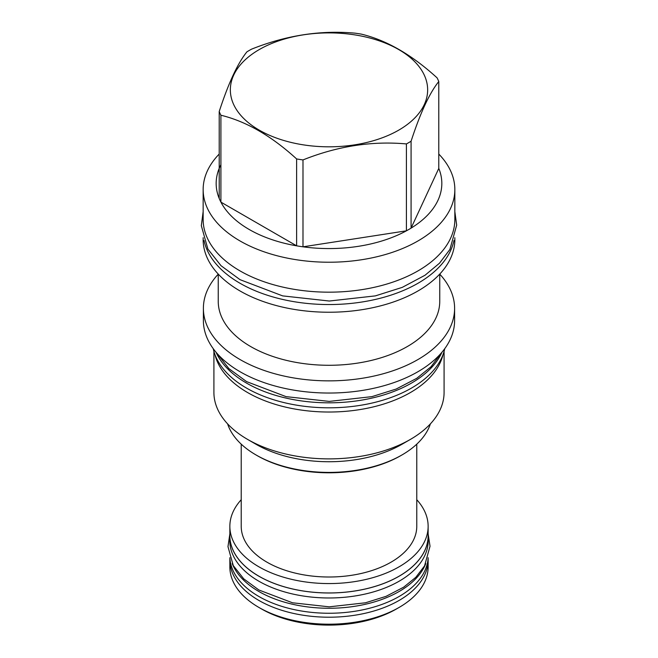 <?xml version="1.0" encoding="UTF-8"?>
<svg xmlns="http://www.w3.org/2000/svg" width="658" height="658" viewBox="0 0 658 658"><rect width="100%" height="100%" fill="white"/><g stroke="black" fill="none" stroke-linecap="round" stroke-linejoin="round"><path stroke-width="0.99" d="M441.954 352.236A116.622 67.33 180 0 1 359.77 400.434A116.622 67.33 180 0 1 246.536 383.104A116.622 67.33 0 0 1 216.038 352.236M444.75 348.674A116.622 67.33 180 0 1 366.975 404.144A116.622 67.33 180 0 1 246.536 388.088A116.622 67.33 0 0 1 213.241 348.674M203.388 308.347L203.388 320.52A125.604 72.52 0 0 0 280.925 387.521A125.604 72.52 0 0 0 417.814 371.795A125.604 72.52 0 0 0 454.604 320.52L454.604 308.347A125.604 72.52 180 0 1 417.814 359.622A125.604 72.52 0 0 1 280.925 375.34A125.604 72.52 0 0 1 203.388 308.347A125.604 72.52 0 0 1 218.242 274.139M439.75 274.139A125.604 72.52 180 0 1 454.604 308.347M439.75 274.082L439.75 301.339A110.75 63.941 180 0 1 407.31 346.552A110.75 63.941 0 0 1 286.617 360.419A110.75 63.941 0 0 1 218.242 301.339L218.242 274.082M203.149 237.694L203.149 239.57A125.851 72.66 0 0 0 280.834 306.702A125.851 72.66 0 0 0 417.986 290.951A125.851 72.66 180 0 0 454.843 239.57L454.843 237.694M453.954 240.507A125.851 72.66 180 0 1 417.986 283.269A125.851 72.66 0 0 1 287.834 300.55A125.851 72.66 0 0 1 204.038 240.507M454.843 189.57L454.843 219.509A125.851 72.66 180 0 1 377.157 286.641A125.851 72.66 180 0 1 240.006 270.89A125.851 72.66 0 0 1 203.149 219.509L203.149 189.57A125.851 72.66 0 0 0 280.834 256.694A125.851 72.66 0 0 0 417.986 240.943A125.851 72.66 180 0 0 454.843 189.57A125.851 72.66 180 0 0 438.787 154.054M219.204 154.054A125.851 72.66 0 0 0 203.149 189.57M411.077 141.231L411.077 228.129L438.787 168.415A112.831 65.142 0 0 1 411.077 228.129A112.831 65.142 180 0 1 408.783 229.494A112.831 65.142 0 0 1 406.414 230.818L406.414 143.929A112.831 65.142 0 0 0 408.783 142.605A112.831 65.142 0 0 0 411.077 141.231C420.314 112.872 429.551 92.967 438.787 81.526A112.831 65.142 0 0 0 437.085 77.85C411.842 54.82 386.608 40.245 361.374 34.134A112.831 65.142 0 0 0 354.999 33.155C320.528 30.021 286.057 35.359 251.578 49.153A112.831 65.142 0 0 0 249.209 50.477A112.831 65.142 0 0 0 246.915 51.842C237.678 63.291 228.441 83.188 219.204 111.547A112.831 65.142 0 0 0 220.907 115.232C246.15 121.343 271.384 135.91 296.618 158.94A112.831 65.142 0 0 0 302.993 159.927C337.464 146.134 371.943 140.804 406.414 143.929M438.787 168.415L438.787 81.526M259.236 49.58A98.651 56.958 0 0 0 259.236 130.128A98.651 56.958 0 0 0 398.756 130.128A98.651 56.958 0 0 0 398.756 49.58A98.651 56.958 0 0 0 259.236 49.58M220.907 164.739A112.831 65.142 0 0 0 219.204 198.445L219.204 111.547M219.204 198.445A112.831 65.142 0 0 0 220.907 202.121A112.831 65.142 0 0 0 296.618 245.829A112.831 65.142 0 0 0 302.993 246.816A112.831 65.142 0 0 0 406.414 230.818L302.993 246.816L302.993 159.927M296.618 158.94L296.618 245.829L220.907 202.121L220.907 115.232M443.015 354.613A115.092 66.45 180 0 1 410.378 392.563A115.092 66.45 0 0 1 292.308 408.56A115.092 66.45 0 0 1 214.977 354.613M213.908 351.347L213.908 392.431A115.092 66.45 0 0 0 247.614 439.421A115.092 66.45 0 0 0 410.378 439.421L401.948 444.29A103.174 59.565 180 0 1 401.948 444.29L410.378 439.421A115.092 66.45 180 0 0 444.084 392.431L444.084 351.347M247.614 439.421L256.044 444.29A103.174 59.565 0 0 0 401.948 444.29M227.61 423.884A103.174 59.565 0 0 0 256.044 454.966A103.174 59.565 0 0 0 401.948 454.966A103.174 59.565 0 0 0 401.956 454.966A103.174 59.565 0 0 0 430.381 423.884M400.829 455.616L401.948 454.966L400.829 455.616A101.587 58.652 0 0 1 257.163 455.616L256.044 454.966M241.223 444.158L241.223 526.334A87.769 50.674 0 0 0 266.934 562.162A87.769 50.674 180 0 0 362.583 573.151A87.769 50.674 180 0 0 416.769 526.334L416.769 444.158M416.769 499.718A99.136 57.238 180 0 1 428.136 526.334A99.136 57.238 180 0 1 366.934 579.213A99.136 57.238 180 0 1 258.89 566.809A99.136 57.238 180 0 1 229.856 526.334A99.136 57.238 180 0 1 241.223 499.718M428.136 526.334L428.136 535.719A99.136 57.238 180 0 1 366.934 588.597A99.136 57.238 180 0 1 258.89 576.186A99.136 57.238 180 0 1 229.856 535.719L229.856 526.334M229.856 533.704A99.202 57.271 0 0 0 229.798 535.719A99.202 57.271 0 0 0 258.849 576.211A99.202 57.271 180 0 0 366.958 588.63A99.202 57.271 180 0 0 428.194 535.719L428.194 540.703A99.202 57.271 180 0 1 366.958 593.623A99.202 57.271 180 0 1 258.849 581.203A99.202 57.271 0 0 1 229.798 540.703L229.798 535.719M428.136 533.704A99.202 57.271 180 0 1 428.194 535.719M232.241 563.635A99.202 57.271 0 0 0 258.849 591.484A99.202 57.271 180 0 0 356.537 606.01A99.202 57.271 180 0 0 425.751 563.635M229.839 557.713A99.202 57.271 0 0 0 258.849 596.477A99.202 57.271 180 0 0 365.568 609.218A99.202 57.271 180 0 0 428.152 557.713M428.103 558.477A99.136 57.238 180 0 1 428.136 559.966A99.136 57.238 180 0 1 366.934 612.853A99.136 57.238 180 0 1 258.89 600.441A99.136 57.238 180 0 1 229.856 559.966A99.136 57.238 180 0 1 229.889 558.477M428.136 559.966L428.136 566.957A99.136 57.238 180 0 1 399.102 607.433A99.136 57.238 180 0 1 258.89 607.433L261.571 608.979L258.89 607.433A99.136 57.238 0 0 1 229.856 566.957L229.856 559.966M399.102 607.433L396.42 608.979A95.352 55.05 180 0 1 261.571 608.979M441.584 352.672L430.965 366.794L416.753 378.325L396.124 389.059L371.935 396.634L329.255 401.396L286.057 396.634L246.544 381.591L228.877 368.603L216.408 352.672M454.843 211.613L456.677 225.135L449.883 249.481L439.495 263.208L425.019 275.25L402.26 287.373L375.356 295.886L329.28 301.027L282.636 295.886L240.014 279.658L220.998 265.684L207.895 249.102L201.323 225.653L203.149 211.613M428.152 533.983L430.028 546.239L424.542 565.905L415.831 577.305L403.667 587.183L386.073 596.337L365.486 602.786L329.214 606.832L292.506 602.786L258.857 589.979L243.748 578.859L233.277 565.6L227.972 546.658L229.839 533.983"/></g></svg>
